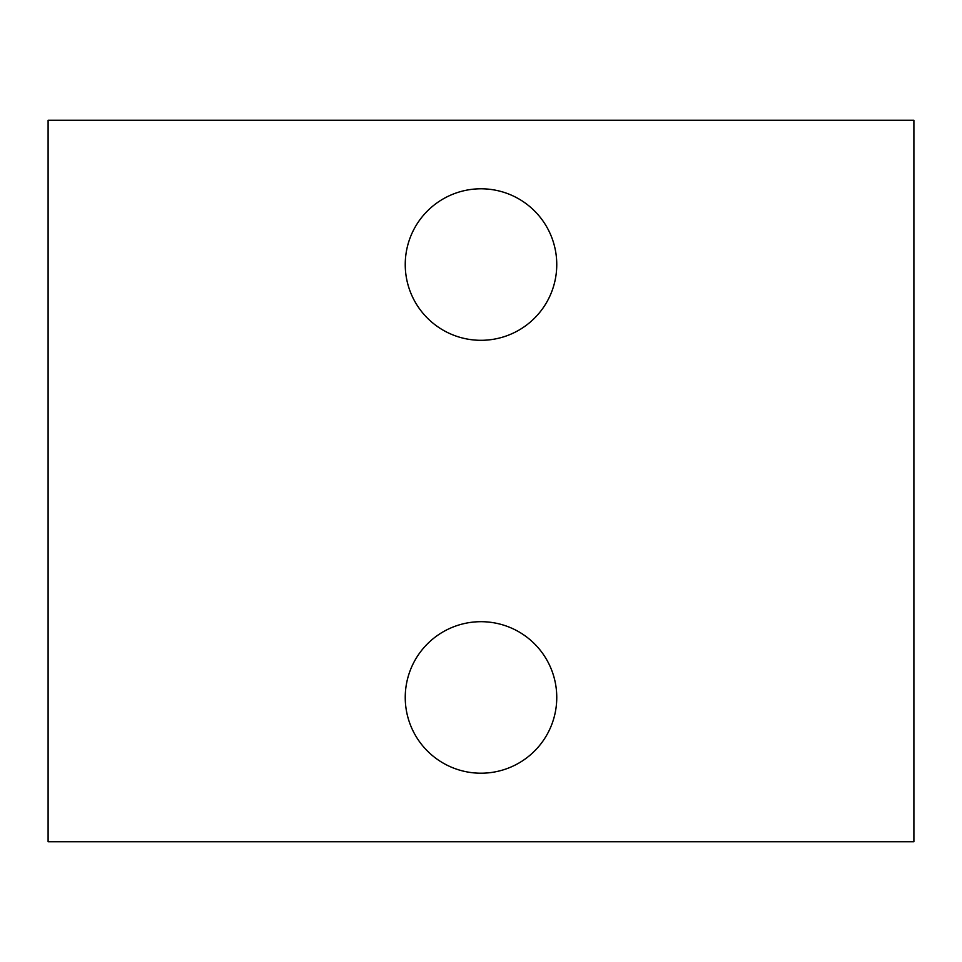 <?xml version="1.0" encoding="UTF-8"?>
<svg xmlns="http://www.w3.org/2000/svg" width="962" height="962" viewBox="0 0 962 962"><rect width="100%" height="100%" fill="white"/><g stroke="black" fill="none" stroke-linecap="round" stroke-linejoin="round"><path stroke-width="1.44" d="M913.9 841.75L48.1 841.75L48.1 120.25L913.9 120.25L913.9 841.75M556.757 264.55A75.757 75.757 0 0 0 443.121 198.942A75.757 75.757 0 0 0 443.121 330.158A75.757 75.757 0 0 0 556.757 264.55M556.757 697.45A75.757 75.757 0 0 0 443.121 631.842A75.757 75.757 0 0 0 443.121 763.058A75.757 75.757 0 0 0 556.757 697.45"/></g></svg>
